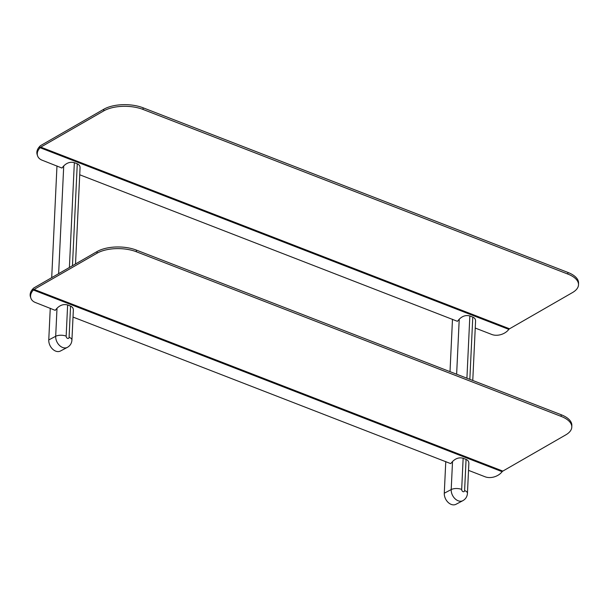 <?xml version="1.0" encoding="UTF-8"?>
<svg xmlns="http://www.w3.org/2000/svg" width="609" height="609" viewBox="0 0 609 609"><rect width="100%" height="100%" fill="white"/><g stroke="black" fill="none" stroke-linecap="round" stroke-linejoin="round"><path stroke-width="0.91" d="M32.444 289.374A12.127 8.541 161.7 0 0 30.45 296.872L30.869 298.136A12.127 8.541 -18.3 0 1 32.863 290.63L33.388 290.013A2.801 1.507 111.2 0 1 34.074 289.427L97.037 253.207A27.991 13.101 1.3 0 1 136.34 251.745L561.148 416.389A27.991 13.101 1.3 0 1 571.798 427.008A27.991 13.101 1.3 0 1 565.791 434.872L502.828 471.1A2.801 1.507 111.2 0 0 502.143 471.686L33.388 290.013L32.977 288.757L32.444 289.374L32.863 290.63M30.869 298.136A12.127 8.541 -18.3 0 0 35.368 302.49L55.206 310.339L57.01 308.245L55.685 336.29A9.333 6.676 62.2 0 0 59.53 345.47A9.333 6.676 62.2 0 0 67.355 347.381L60.436 351.028A9.333 6.676 62.2 0 1 52.602 349.109A9.333 6.676 62.2 0 1 48.766 339.929L50.258 308.261M73.019 317.076L450.721 463.624L452.525 461.523L451.2 489.567A9.333 6.676 62.2 0 0 455.037 498.748A9.333 6.676 62.2 0 0 462.87 500.667L455.951 504.305A9.333 6.676 62.2 0 1 448.117 502.387A9.333 6.676 62.2 0 1 444.281 493.214L445.773 461.538M468.527 470.361L485.084 476.778A12.127 8.541 -18.3 0 0 501.61 472.302L502.143 471.686M571.798 427.008L571.836 425.364A27.991 13.101 -178.7 0 0 561.186 414.737L136.378 250.101A27.991 13.101 -178.7 0 0 97.075 251.555L34.112 287.783A4.666 2.52 -68.8 0 0 32.977 288.757M39.159 147.066A12.127 8.541 161.7 0 0 37.164 154.572L37.575 155.828A12.127 8.541 -18.3 0 1 39.57 148.33L40.103 147.713A2.801 1.507 111.2 0 1 40.78 147.127L103.743 110.899A27.991 13.101 1.3 0 1 143.054 109.445L567.862 274.08A27.991 13.101 1.3 0 1 578.512 284.707A27.991 13.101 1.3 0 1 572.498 292.564L509.535 328.791A2.801 1.507 111.2 0 0 508.858 329.378L40.103 147.713L39.684 146.449L39.159 147.066L39.57 148.33M475.241 328.053L491.79 334.47A12.127 8.541 -18.3 0 0 508.325 329.994L508.858 329.378M37.575 155.828A12.127 8.541 -18.3 0 0 42.082 160.182L61.92 168.038L63.724 165.937L58.639 273.669M79.726 174.775L457.428 321.316L459.232 319.223L456.636 374.215M578.512 284.707L578.55 283.056A27.991 13.101 -178.7 0 0 567.9 272.429L143.092 107.793A27.991 13.101 -178.7 0 0 103.789 109.247L40.818 145.475A4.666 2.52 -68.8 0 0 39.684 146.449M466.92 378.204L469.851 315.949C466.014 314.906 462.475 315.995 459.232 319.223M469.851 315.949L472.782 317.083L469.844 379.338M467.446 493.328L468.854 463.403C468.884 461.515 467.956 460.176 466.068 459.392L464.598 490.549A7.468 3.311 2.7 0 1 467.446 493.328C467.217 496.586 465.695 499.037 462.87 500.667M464.598 490.549A1.865 1.332 -117.8 0 1 463.061 491.653A1.865 1.332 -117.8 0 1 461.675 489.415L463.144 458.25C459.3 457.214 455.76 458.303 452.525 461.523M463.144 458.25L466.068 459.392M472.767 380.465L475.568 321.103C475.591 319.215 474.67 317.875 472.782 317.083M450.013 371.65L452.479 319.238M69.396 267.48L74.344 162.664C70.499 161.621 66.96 162.71 63.724 165.937M74.344 162.664L77.274 163.798L72.463 265.714M71.931 340.043L73.346 310.126C73.369 308.238 72.441 306.898 70.56 306.106L69.091 337.264A7.468 3.311 2.7 0 1 71.931 340.043C71.71 343.309 70.18 345.752 67.355 347.381M69.091 337.264A1.865 1.332 -117.8 0 1 67.546 338.368A1.865 1.332 -117.8 0 1 66.16 336.13L67.629 304.972C63.793 303.929 60.253 305.018 57.01 308.245M67.629 304.972L70.56 306.106M75.524 263.956L80.053 167.818C80.084 165.93 79.155 164.59 77.274 163.798M51.704 277.658L56.972 165.952M34.074 289.427L502.828 471.1M561.148 416.389L561.186 414.737M136.34 251.745L136.378 250.101M97.037 253.207L97.075 251.555M40.78 147.127L509.535 328.791M567.862 274.08L567.9 272.429M143.054 109.445L143.092 107.793M103.743 110.899L103.789 109.247M461.675 489.415A7.468 3.311 -177.3 0 0 451.2 489.567L444.281 493.214M66.16 336.13A7.468 3.311 -177.3 0 0 55.685 336.29L48.766 339.929"/></g></svg>
